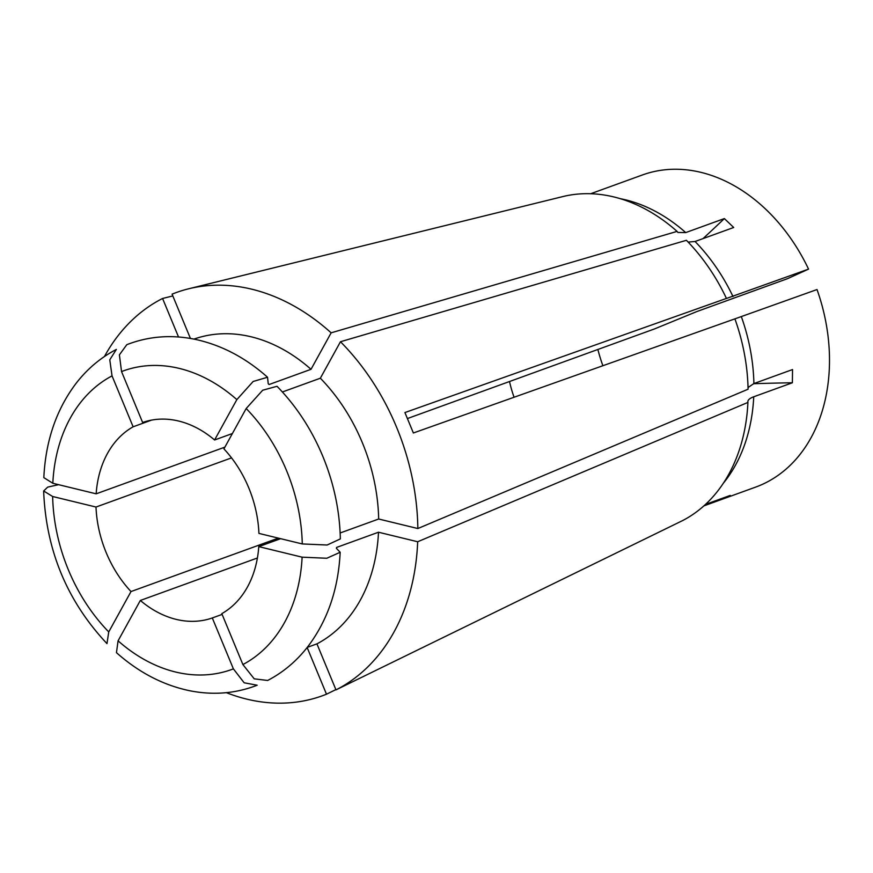 <?xml version="1.0" encoding="UTF-8"?>
<svg xmlns="http://www.w3.org/2000/svg" width="873" height="873" viewBox="0 0 873 873"><rect width="100%" height="100%" fill="white"/><g stroke="black" fill="none" stroke-linecap="round" stroke-linejoin="round"><path stroke-width="1.31" d="M340.339 538.914L327.146 545.014L302.276 543.944L258.932 533.403A103.767 78.188 -109.9 0 0 248.74 487.821A103.767 78.188 -109.9 0 0 223.924 448.886L246.186 408.52L262.697 390.22L277.025 386.292C296.373 406.141 311.639 429.505 322.824 456.361C333.879 483.216 339.717 510.738 340.35 538.914M417.851 528.536A214.442 161.592 -109.9 0 0 396.582 427.213A214.442 161.592 -109.9 0 0 340.47 341.736L686.407 240.293A173.421 130.688 -109.9 0 1 726.445 298.424L404.919 412.558L413.376 432.986L734.902 318.863A173.421 130.688 -109.9 0 1 748.085 389.205L417.851 528.536L378.675 519.009A164.637 124.064 -109.9 0 0 362.371 442.764A164.637 124.064 -109.9 0 0 320.347 378.216L282.405 391.977M378.675 519.009L340.154 532.977M509.505 381.523A103.767 78.188 -109.9 0 0 514.066 397.248M407.451 418.538L654.488 328.935L696.96 311.508L787.588 278.64L808.551 269.113A166.023 125.101 -109.9 0 0 642.386 174.982L590.694 193.73M597.863 349.473A135.577 102.174 -109.9 0 0 602.883 365.722M335.876 689.605L326.491 694.199L307.427 648.181L306.281 648.595M226.369 692.671A214.442 161.592 -109.9 0 0 326.491 694.199M222.124 614.396L212.303 617.953A103.767 78.188 -109.9 0 1 140.335 600.46L257.393 558M703.027 238.602A663.655 240.162 133.6 0 0 724.361 218.577L685.731 232.589L677.895 232.447L677.077 231.389A173.421 130.688 -109.9 0 0 562.692 196.611L188.568 288.81A214.442 161.592 -109.9 0 0 172.079 294.146L190.423 338.44M724.361 218.577L733.702 227.482L695.061 241.494L688.437 242.061M726.445 298.468L808.551 269.113M172.81 295.936L162.574 298.468A214.442 161.592 -109.9 0 0 104.444 356.522M224.896 447.129L96.161 493.823A103.767 78.188 -109.9 0 1 133.122 426.799L151.607 420.099M703.911 505.871L755.603 487.123A166.023 125.101 -109.9 0 0 817.019 289.541L734.902 318.863M753.475 383.727A663.655 195.345 -179.3 0 1 792.378 382.767L792.542 369.552L753.901 383.563L748.281 387.372M792.378 382.767L753.737 396.779C749.35 398.415 747.419 400.292 747.921 402.42L417.676 541.751L378.5 532.224L336.574 547.436L336.421 548.375L340.175 552.271L326.775 558.262L302.113 557.17L258.768 546.618A103.767 78.188 -109.9 0 1 221.807 613.643L242.89 664.549A158.821 119.688 -109.9 0 0 302.113 557.17M719.941 499.16A663.655 435.507 -114.4 0 1 720.738 499.738L730.243 495.417L705.548 504.376M720.738 499.738L703.954 505.827M58.567 484.679L47.699 487.112L43.661 490.986L52.642 496.497L95.997 507.038A103.767 78.188 -109.9 0 0 131.005 591.556L108.743 631.921L106.975 643.597M278.323 538.117L131.005 591.556M231.541 457.878L95.997 507.038M306.259 648.628A164.637 124.064 -109.9 0 0 307.427 648.181M116.458 652.644L118.073 640.826L140.335 600.46M116.447 652.655C138.818 672.516 163.24 685.207 189.725 690.739C213.219 695.399 235.699 693.566 257.197 685.218L244.156 682.784L233.386 668.86L212.303 617.953M417.676 541.751A214.442 161.592 -109.9 0 1 335.985 689.877L682.795 520.494A173.421 130.688 -109.9 0 0 747.921 402.42L747.823 401.635M335.985 689.877L316.932 643.859A164.637 124.064 -109.9 0 0 378.5 532.224M316.932 643.859L307.263 647.373M267.618 680.46L254.218 678.834L242.89 664.549M280.648 538.685L258.768 546.618M336.52 548.43A164.637 124.064 70.1 0 0 336.574 547.436L336.421 548.375M340.47 341.736L320.347 378.216M677.077 231.389L331.14 332.831A214.442 161.592 -109.9 0 0 188.568 288.81M331.14 332.831L311.017 369.312A164.637 124.064 -109.9 0 0 193.992 339.095M311.017 369.312L269.091 384.524L268.229 383.738L267.542 377.245L253.148 381.479L236.856 399.616L214.594 439.981A103.767 78.188 -109.9 0 0 142.626 422.488L121.543 371.582L119.394 354.853L126.803 344.682C148.29 336.334 170.781 334.49 194.275 339.161C220.76 344.693 245.182 357.384 267.553 377.245M232.393 433.532L214.594 439.981M269.091 384.524L268.229 383.738A164.637 124.064 70.1 0 1 269.091 384.524M162.574 298.468L178.529 336.989M133.122 426.799L112.039 375.892L109.78 359.807L116.371 349.418C100.679 357.592 87.213 368.952 75.962 383.52C56.319 409.59 45.614 440.963 43.825 477.629L52.816 483.271L96.161 493.823M302.276 543.944A158.821 119.688 -109.9 0 0 286.562 470.623A158.821 119.688 -109.9 0 0 246.186 408.52M685.731 232.589A166.023 125.101 -109.9 0 0 620.168 198.651M732.982 296.525A166.023 125.101 -109.9 0 0 695.061 241.494M753.901 383.563A166.023 125.101 -109.9 0 0 741.45 316.954M723.379 483.206A166.023 125.101 -109.9 0 0 753.737 396.779M52.642 496.497A158.821 119.688 -109.9 0 0 108.743 631.921M118.073 640.826A158.821 119.688 -109.9 0 0 233.386 668.86M236.856 399.616A158.821 119.688 -109.9 0 0 121.543 371.582M112.039 375.892A158.821 119.688 -109.9 0 0 52.816 483.271M43.65 490.986C45.985 550.263 67.09 601.137 106.964 643.608M267.618 680.482C283.354 672.286 296.853 660.883 308.114 646.271C327.702 620.212 338.386 588.882 340.175 552.271"/></g></svg>
